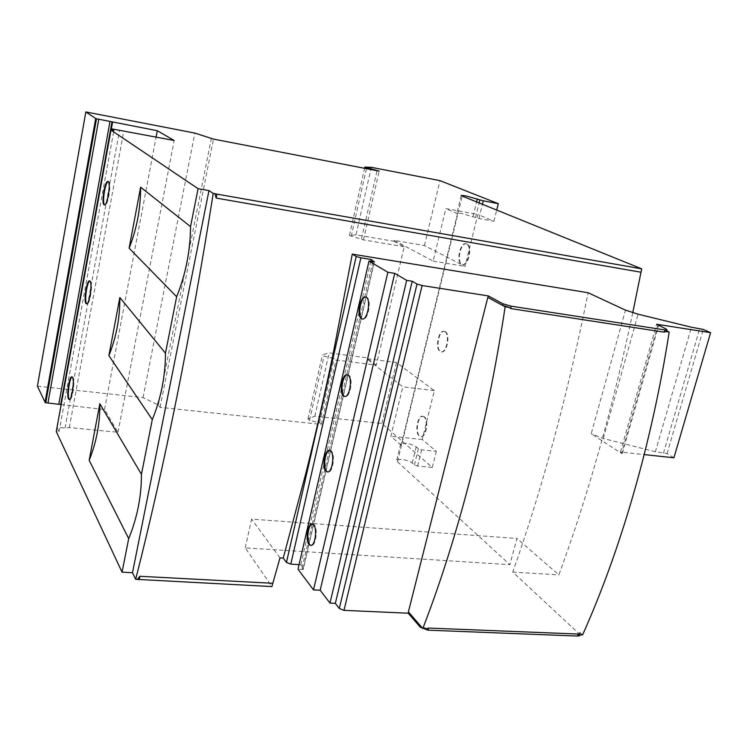 <?xml version="1.0" encoding="UTF-8"?>
<svg xmlns="http://www.w3.org/2000/svg" width="748" height="748" viewBox="0 0 748 748"><rect width="100%" height="100%" fill="white"/><g stroke="black" fill="none" stroke-linecap="round" stroke-linejoin="round"><path stroke-width="0.56" stroke-dasharray="3.74 2.81" d="M401.059 445.21L390.858 436.224L402.789 386.819L366.52 358.629L396.459 362.509L434.317 390.652L422.246 439.506L436.327 451.334L421.61 449.847L418.403 448.763L416.206 446.865C413.691 445.069 410.1 443.854 405.416 443.227L400.741 443.779L401.059 445.21L457.486 213.629L456.944 213.012L461.563 213.479L478.888 218.51L493.904 221.258L477.869 214.47L465.032 266.4L424.443 245.559L394.177 240.389L393.962 241.305L355.992 234.835L371.317 167.318M37.4 386.146L143.046 397.59L158.37 404.977L160.063 407.342L321.285 424.415L319.546 422.704L309.522 420.395L307.98 418.861L314.805 416.206L381.863 423.48L432.288 467.463L417.599 466.069L414.401 464.966L412.223 463.021C409.736 461.17 406.155 459.945 401.48 459.337L396.805 459.955L397.469 461.778L462.227 196.088M673.92 457.776L667.048 453.569L655.379 451.755L691.442 327.222M666.786 331.065L665.87 330.532L666.281 329.111M580.224 634.8L512.745 572.08C542.609 487.696 567.723 394.589 588.115 292.749M579.429 633.584L579.794 632.312L580.214 634.36L578.999 634.743M423.92 416.786L422.302 416.225C417.3 416.01 414.663 432.774 419.189 436L420.9 436.598C425.911 436.785 428.501 419.824 423.92 416.786M424.378 416.832L422.76 416.271C417.749 416.066 415.112 432.821 419.637 436.047L421.358 436.645C426.36 436.832 428.95 419.88 424.378 416.832M444.91 331.654L443.667 331.271C438.291 330.681 435.056 348.68 440.03 351.448L441.376 351.878C446.752 352.43 449.95 334.225 444.91 331.654M445.369 331.719L444.125 331.336C438.739 330.747 435.504 348.746 440.488 351.513L441.825 351.934C447.211 352.495 450.408 334.291 445.369 331.719M466.546 243.895L465.733 243.67C459.983 242.633 456.028 262.071 461.507 264.306L462.423 264.568C468.173 265.577 472.1 245.924 466.546 243.895M467.004 243.979L466.191 243.755C460.441 242.717 456.486 262.146 461.974 264.381L462.89 264.642C468.631 265.652 472.558 246.008 467.004 243.979M72.154 376.927L73.061 377.403C75.23 380.48 72.565 399.516 69.957 399.628L69.48 399.535M89.853 280.93L90.63 281.22C93.107 283.66 90.022 304.174 87.217 303.978L86.777 303.866M108.198 181.568L108.815 181.699C111.63 183.391 108.03 205.644 105.047 205.083L104.655 204.952M312.468 523.965L314.291 524.844C317.9 528.537 316.049 544.647 311.925 545.498L310.944 545.526M329.746 450.361L331.373 451.035C335.31 454.373 333.084 471.474 328.643 472.053L327.708 472.035M347.511 374.729L348.923 375.225C353.234 378.161 350.531 396.403 345.763 396.636L344.903 396.58M365.791 296.984L366.95 297.33C371.681 299.789 368.409 319.359 363.304 319.162L362.546 319.078M632.752 312.748C612.668 408.146 588.04 495.522 558.868 574.894L516.924 538.476L509.874 564.684L245.251 547.863L271.898 586.572M397.469 461.778L509.874 564.684M424.443 245.559L439.974 180.633M393.962 241.305L404.182 246.756L376.263 365.146L336.011 360.003L334.188 358.498L324.052 356.17L322.444 354.823L329.185 352.878L366.726 357.75L366.52 358.629M355.992 234.835L349.428 235.414L363.463 239.874L404.182 246.756M321.285 424.415L336.011 360.003M160.063 407.342L213.479 139.1M363.463 239.874L379.171 171.114M394.177 240.389L433.139 261.108L445.836 208.552L477.869 214.47M457.486 213.629L445.836 208.552M376.263 365.146L366.726 357.75M434.317 390.652L402.789 386.819M422.246 439.506L390.858 436.224M381.863 423.48L396.459 362.509M314.805 416.206L329.185 352.878M432.288 467.463L436.327 451.334M433.139 261.108L465.032 266.4M493.904 221.258L496.709 210.066M307.98 418.861L322.444 354.823M349.428 235.414L364.585 168.3M309.522 420.395L324.052 356.17M351.158 236.396L366.483 168.665M319.546 422.704L334.188 358.498M361.508 238.771L377.039 170.703M245.251 547.863L251.571 519.112L516.924 538.476M280.004 557.877L251.571 519.112M512.745 572.08L558.868 574.894M657.894 325.202L621.541 453.391L591.191 433.747L625.459 310.121M666.805 330.971L665.87 330.532M579.794 632.312L582.589 634.893M426.968 628.685L420.628 625.842L408.389 611.873M299.078 564.618L300.818 564.721L303.333 568.041L302.07 568.013L303.221 569.518L374.365 261.922M303.221 569.518L298.022 569.219M302.07 568.013L307.98 542.459M308.269 541.187L312.243 524.011M312.262 523.918L329.251 450.371M329.27 450.287L372.841 261.678M303.333 568.041L374.271 261.304M300.818 564.721L370.793 261.342M655.379 451.755L603.327 438.487L591.191 433.747M621.541 453.391L622.373 453.297L620.429 452.035L644.206 454.588M663.457 453.176L699.651 328.849M57.007 427.566L59.045 431.867L56.278 431.605M60.962 404.546L104.524 409.521L117.988 432.279L69.321 427.566L65.057 428.024L56.848 427.23M158.37 404.977L211.432 138.034M667.048 453.569L703.27 329.419M620.429 452.035L656.622 324.249M622.373 453.297L658.623 325.548M59.045 431.867L113.855 130.638M65.057 428.024L119.512 130.358M69.321 427.566L123.813 130.909M117.988 432.279L174.162 140.493M104.524 409.521L156.108 137.052M61.214 405.042L111.359 128.806M143.046 397.59L194.835 133.079M412.223 463.021L416.206 446.865M478.888 218.51L482.413 204.269M417.599 466.069L421.61 449.847M414.401 464.966L418.403 448.763M603.327 438.487L638.072 314.188M475.485 217.603L479.113 202.932M472.979 216.518L476.579 201.904M461.189 195.593L456.944 213.012M400.741 443.779L396.805 459.955M311.271 545.451L311.925 545.498M327.979 471.988L328.643 472.053M345.09 396.562L345.763 396.636M362.63 319.069L363.304 319.162M105.047 205.083L104.468 204.989M87.217 303.978L86.646 303.903M69.957 399.628L69.386 399.563M462.89 264.642L462.423 264.568"/><path stroke-width="1.12" d="M364.585 168.3L364.865 167.094L371.317 167.318L439.974 180.633L498.308 203.671L483.264 200.81L465.854 195.911L461.245 195.368L462.227 196.088L641.7 268.841L632.752 312.748M352.28 254.114L588.115 292.749L625.459 310.121L638.072 314.188L691.442 327.222L703.27 329.419L710.6 332.682L656.622 324.249L666.281 329.111L667.066 330.074L664.86 329.943L511.183 306.175L502.899 303.781L488.351 295.928L422.087 285.53L417.029 284.062L412.213 281.239L406.678 280.369L394.748 273.357L387.857 272.263L368.998 261.052L374.365 261.922L371.223 259.5L360.891 257.817L356.207 256.471L352.28 254.114L333.449 352.214C324.819 393.747 315.703 433.775 306.1 472.297L283.23 558.073L286.456 562.449L290.804 564.132L299.078 564.618M368.998 261.052L298.022 569.219L313.506 589.901L320.181 590.247L329.98 603.094L335.338 603.346L339.283 608.498L343.949 610.34L408.221 613.21L408.52 612.023M665.496 331.504L669.17 332.065C651.845 443.452 620.429 550.678 582.589 634.893L578.999 634.743L578.176 634.061L428.511 628.058L426.968 628.685L422.788 628.516C457.43 539.252 487.341 425.098 505.143 306.792L509.435 307.456L510.575 308.55L664.224 332.177L666.786 331.065M408.221 613.21L420.283 627.189L427.968 630.171L577.559 636.062L579.85 635.641L580.224 634.8M68.535 399.002C66.422 395.701 69.087 376.927 71.686 376.824L72.491 377.338C74.66 380.414 71.995 399.46 69.386 399.563L68.535 399.002M69.48 399.535L69.106 399.058C67.03 395.832 69.545 377.506 72.154 376.927M85.964 303.538C83.561 300.864 86.637 280.622 89.433 280.818L90.059 281.136C92.528 283.576 89.442 304.099 86.646 303.903L85.964 303.538M86.777 303.866L86.544 303.623C84.197 301.023 87.049 281.444 89.853 280.93M104 204.784C101.261 202.848 104.842 180.885 107.824 181.437L108.236 181.605C111.041 183.288 107.441 205.55 104.468 204.989L104 204.784M104.655 204.952L104.58 204.887C101.934 203.035 105.188 182.026 108.198 181.568M310.944 545.526L309.719 544.638C306.156 540.748 308.054 524.825 312.178 524.03L312.468 523.965M313.636 524.797C317.236 528.49 315.385 544.609 311.271 545.451L309.055 544.591C305.502 540.711 307.4 524.778 311.514 523.983L313.636 524.797M327.708 472.035L326.67 471.362C322.781 467.818 325.071 450.913 329.503 450.399L329.746 450.361M330.709 450.979C334.646 454.307 332.411 471.408 327.979 471.988L326.006 471.305C322.126 467.762 324.408 450.857 328.849 450.333L330.709 450.979M344.903 396.58L344.089 396.103C339.826 392.962 342.584 374.916 347.362 374.739L347.511 374.729M348.25 375.15C352.56 378.077 349.858 396.318 345.09 396.562L343.426 396.029C339.171 392.887 341.92 374.832 346.689 374.664L348.25 375.15M362.546 319.078L361.985 318.788C357.31 316.095 360.639 296.732 365.744 296.984L365.791 296.984M366.277 297.227C370.999 299.696 367.726 319.265 362.63 319.069L361.312 318.685C356.637 315.993 359.975 296.629 365.071 296.891L366.277 297.227M89.171 460.347L99.83 403.733L141.447 474.326C141.484 496.326 137.239 517.747 128.703 538.607L89.171 460.347C96.501 442.031 100.054 423.162 99.83 403.733M108.881 355.674L119.839 297.489L165.458 353.178C165.42 376.076 161.026 398.216 152.293 419.609L108.881 355.674C116.361 336.974 120.017 317.582 119.839 297.489M129.124 248.196L140.615 187.168L190.544 226.625C190.31 250.954 185.682 274.32 176.65 296.732L129.124 248.196C136.828 228.71 140.652 208.365 140.615 187.168M190.544 226.625L198.07 188.664L110.994 130.096L113.855 130.638L111.003 128.74L174.162 140.493L157.314 130.713L96.006 118.689L85.842 111.938L194.835 133.079L213.479 139.1L379.171 171.114L364.865 167.094M128.703 538.607L122.055 572.164L56.278 431.605L110.994 130.096M141.447 474.326L152.293 419.609M165.458 353.178L176.65 296.732M496.709 210.066L498.308 203.671M366.483 168.665L366.66 167.861M272.646 583.272L139.932 576.287L137.295 579.391L271.898 586.572L280.004 557.877L283.23 558.073M139.24 579.728L139.932 576.287M137.295 579.391L135.678 579.307C164.569 465.677 190.422 337.039 213.236 193.395L214.919 193.695L216.191 198.08L640.765 272.197M213.236 193.395L208.973 190.59L198.07 188.664M122.055 572.164L132.489 572.725L208.973 190.59M132.489 572.725L135.678 579.307M216.191 198.08L216.985 194.134L214.919 193.695M216.985 194.134L641.7 268.841M669.17 332.065L666.805 330.971M422.788 628.516L408.389 611.873L487.808 297.386L505.143 306.792M487.808 297.386L502.506 305.296L509.435 307.456M487.976 297.414L488.351 295.928M307.98 542.459L308.269 541.187M372.841 261.678L372.981 261.108M370.793 261.342L371.223 259.5M320.181 590.247L394.748 273.357M329.98 603.094L406.678 280.369M335.338 603.346L412.213 281.239M644.206 454.588L673.92 457.776L710.6 332.682M111.003 128.74L57.007 427.566M85.842 111.938L37.4 386.146L45.282 402.676L60.962 404.546L112.237 121.877M313.506 589.901L387.857 272.263M156.108 137.052L157.314 130.713M111.359 128.806L112.574 122.102M60.887 404.5L112.163 121.859M60.738 404.462L112.004 121.821M45.759 402.789L96.501 118.801M45.282 402.676L96.006 118.689M45.039 402.256L95.697 118.511M482.413 204.269L483.264 200.81M343.977 610.34L422.106 285.53M510.632 308.55L511.239 306.184M427.968 630.171L428.511 628.058M420.283 627.189L420.591 625.983M502.506 305.296L502.899 303.781M577.559 636.062L578.129 634.061M664.177 332.168L664.813 329.933M290.804 564.132L360.891 257.817M286.456 562.449L356.207 256.471M339.283 608.498L417.029 284.062M479.113 202.932L479.851 199.922M476.579 201.904L477.318 198.903M58.812 404.201L110.012 121.419M47.956 403.069L98.783 119.259M667.066 330.074L666.655 331.504M580.093 634.79L579.85 635.641M365.071 296.891L365.744 296.984M346.689 374.664L347.362 374.739M328.849 450.333L329.503 450.399M311.514 523.983L312.178 524.03"/></g></svg>
